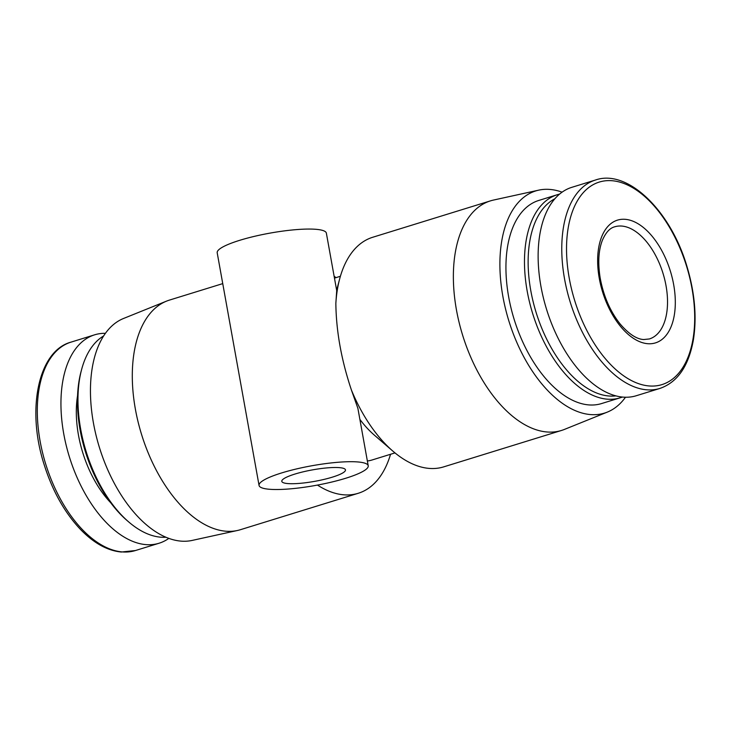 <?xml version="1.0" encoding="UTF-8"?>
<svg xmlns="http://www.w3.org/2000/svg" width="731" height="731" viewBox="0 0 731 731"><rect width="100%" height="100%" fill="white"/><g stroke="black" fill="none" stroke-linecap="round" stroke-linejoin="round"><path stroke-width="1.1" d="M317.464 485.082A120.167 66.32 72.8 0 0 343.689 494.805A120.167 66.32 72.8 0 0 358.236 493.288A120.167 66.32 72.8 0 0 390.537 454.28M335.949 277.652A120.167 66.32 72.8 0 0 334.113 276.19M222.745 283.619L169.446 300.094A120.167 66.32 72.8 0 0 166.549 301.126A120.167 66.32 72.8 0 0 138.753 424.556A120.167 66.32 72.8 0 0 225.861 531.218A120.167 66.32 72.8 0 0 237.447 530.487A120.167 66.32 72.8 0 0 240.417 529.701L358.236 493.288M367.364 460.996A92.435 51.015 72.8 0 0 372.143 459.963L394.987 452.9M359.871 419.375A92.435 51.015 72.8 0 0 374.29 435.073L392.839 451.1A120.167 66.32 72.8 0 0 429.106 468.397A120.167 66.32 72.8 0 0 443.662 466.881L561.49 430.458A120.167 66.32 72.8 0 0 564.387 429.435L607.333 412.101A116.284 64.182 72.8 0 0 625.489 397.235M562.102 192.171A116.284 64.182 72.8 0 0 538.729 190.142L493.489 200.066A120.167 66.32 72.8 0 0 490.519 200.851L372.691 237.273A120.167 66.32 72.8 0 0 339.641 278.977A120.167 66.32 72.8 0 0 335.849 303.42L336.708 290.6L326.364 233.143A55.465 10.006 169.8 0 0 270.013 233.116A55.465 10.006 169.8 0 0 217.198 252.789L259.057 485.43A55.465 10.006 169.8 0 0 269.456 489.267A55.465 10.006 169.8 0 0 331.362 482.14A55.465 10.006 169.8 0 0 368.223 465.784A55.465 10.006 169.8 0 0 311.872 465.757A55.465 10.006 169.8 0 0 259.057 485.43M368.223 465.784L357.888 408.337L351.447 390.107A120.167 66.32 72.8 0 0 392.839 451.1M490.519 200.851A120.167 66.32 72.8 0 0 459.15 322.627A120.167 66.32 72.8 0 0 546.934 431.975A120.167 66.32 72.8 0 0 561.49 430.458M351.447 390.107C341.386 360.118 336.187 331.225 335.849 303.42M105.438 333.318A109.074 60.198 72.8 0 0 94.655 334.816A109.074 60.198 72.8 0 0 66.192 445.353A109.074 60.198 72.8 0 0 145.862 544.613A109.074 60.198 72.8 0 0 159.075 543.234A109.074 60.198 72.8 0 0 168.824 538.391M103.683 335.904A106.297 58.672 72.8 0 0 81.58 369.621L80.986 371.86A103.683 57.228 72.8 0 0 126.883 520.371L128.638 521.879A106.297 58.672 72.8 0 0 160.719 537.184A106.297 58.672 72.8 0 0 165.919 537.239M81.58 369.621A106.297 58.672 72.8 0 0 128.638 521.879M166.549 301.126L123.603 318.451A116.284 64.182 72.8 0 0 96.702 437.906A116.284 64.182 72.8 0 0 180.996 541.123A116.284 64.182 72.8 0 0 192.207 540.41L237.447 530.487M538.729 190.142A116.284 64.182 72.8 0 0 504.874 306.143A116.284 64.182 72.8 0 0 590.447 414.568A116.284 64.182 72.8 0 0 607.333 412.101M559.617 194.099A106.297 58.672 72.8 0 0 557.333 194.711L538.802 200.44A106.297 58.672 72.8 0 0 511.051 308.162A106.297 58.672 72.8 0 0 588.702 404.901A106.297 58.672 72.8 0 0 601.576 403.558L620.116 397.828A106.297 58.672 72.8 0 0 622.346 397.052M557.333 194.711A106.297 58.672 72.8 0 0 529.591 302.433A106.297 58.672 72.8 0 0 607.242 399.172A106.297 58.672 72.8 0 0 620.116 397.828M554.948 198.713A103.683 57.228 72.8 0 0 534.407 306.591A103.683 57.228 72.8 0 0 608.868 395.992A103.683 57.228 72.8 0 0 615.886 395.873M595.491 180.018L571.852 187.319A109.074 60.198 72.8 0 0 543.38 297.855A109.074 60.198 72.8 0 0 623.059 397.116A109.074 60.198 72.8 0 0 636.272 395.736L659.91 388.426C677.564 382.295 688.739 366.021 693.436 339.595C696.926 317.016 694.779 292.683 686.994 266.596C670.665 210.418 627.381 168.697 595.491 180.018A109.074 60.198 72.8 0 0 567.018 290.554A109.074 60.198 72.8 0 0 646.697 389.806A109.074 60.198 72.8 0 0 659.91 388.426M647.657 343.698A64.246 35.453 72.8 0 0 663.072 253.072A64.246 35.453 72.8 0 0 598.671 247.763A64.246 35.453 72.8 0 0 647.657 343.698M287.868 483.575A32.356 5.839 169.8 0 0 323.979 479.417A32.356 5.839 169.8 0 0 345.48 469.878A32.356 5.839 169.8 0 0 312.612 469.859A32.356 5.839 169.8 0 0 281.8 481.336A32.356 5.839 169.8 0 0 287.868 483.575M122.232 551.914A109.074 60.198 72.8 0 0 135.445 550.534L121.282 552.024C107.219 550.671 93.431 542.95 79.935 528.851C64.218 511.956 52.257 490.437 44.043 464.276C26.225 408.921 38.524 350.743 71.026 342.126A109.074 60.198 72.8 0 0 42.553 452.663A109.074 60.198 72.8 0 0 122.232 551.914M77.577 395.572A83.654 46.172 72.8 0 0 110.692 502.718M649.064 385.95A106.013 58.517 72.8 0 0 674.503 236.387A106.013 58.517 72.8 0 0 568.234 227.633A106.013 58.517 72.8 0 0 649.064 385.95M649.384 338.956A58.699 32.392 72.8 0 0 662.999 273.312A58.699 32.392 72.8 0 0 614.716 226.802C609.837 228.026 605.697 232.586 602.307 240.472C598.534 250.285 597.803 262.648 600.105 277.561C603.377 295.68 610.019 311.104 620.016 323.833C628.678 333.921 636.573 339.157 643.691 339.54L649.384 338.956M334.46 278.118L340.39 276.281M336.644 290.271L339.641 278.977M135.445 550.534L159.075 543.234M71.026 342.126L94.655 334.816"/></g></svg>
